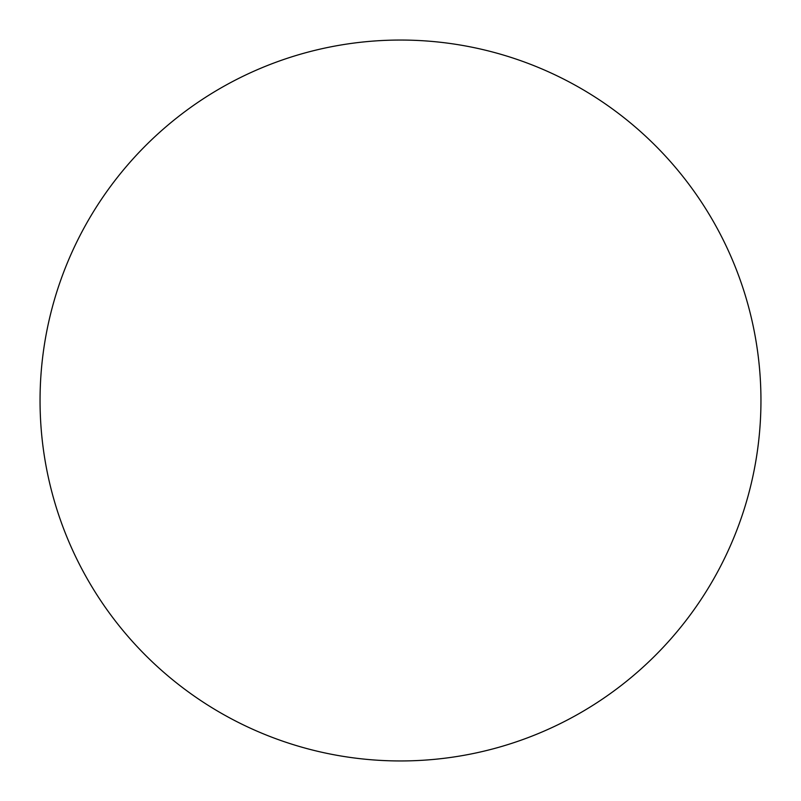 <?xml version="1.0" encoding="UTF-8"?>
<svg xmlns="http://www.w3.org/2000/svg" width="801" height="801" viewBox="0 0 801 801"><rect width="100%" height="100%" fill="white"/><g stroke="black" fill="none" stroke-linecap="round" stroke-linejoin="round"><path stroke-width="1.2" d="M40.05 400.5A360.45 360.45 0 0 0 400.5 760.95A360.45 360.45 0 0 0 760.95 400.5A360.45 360.45 0 0 0 400.5 40.05A360.45 360.45 0 0 0 40.05 400.5"/></g></svg>

